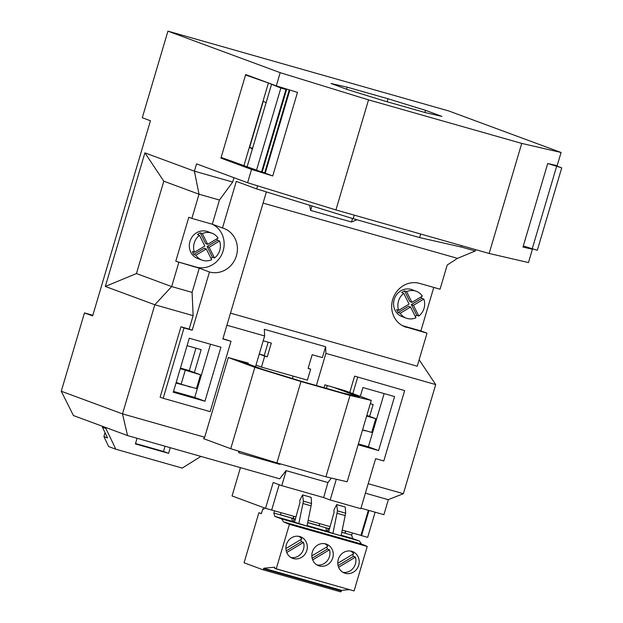 <?xml version="1.0" encoding="UTF-8"?>
<svg xmlns="http://www.w3.org/2000/svg" width="623" height="623" viewBox="0 0 623 623"><rect width="100%" height="100%" fill="white"/><g stroke="black" fill="none" stroke-linecap="round" stroke-linejoin="round"><path stroke-width="0.93" d="M274.657 568.425L354.074 590.931L367.243 546.464L361.402 544.011L359.479 541.037L281.651 518.92L283.574 521.895L289.415 524.348L276.246 568.815L274.657 568.425L274.751 567.218L263.731 568.231L263.568 568.783A1.145 0.436 -74.1 0 1 262.851 569.734A1.145 0.436 -74.1 0 1 262.836 569.726L244.06 562.787L258.872 512.76L261.356 513.671L262.774 508.89L263.848 509.193M349.285 589.638L341.56 590.347L341.396 590.9L263.568 568.783M340.68 591.85L262.851 569.734L340.664 591.842A1.145 0.436 -74.1 0 0 340.68 591.85A1.145 0.436 -74.1 0 0 341.396 590.9M341.178 535.25L352.641 538.513L351.684 535.11L352.322 532.945M352.641 538.513L359.479 541.037M281.651 518.92L274.813 516.389L273.855 512.994L274.502 510.829M264.245 507.854L263.825 509.279L262.774 508.89M354.074 590.931L276.246 568.815M263.731 568.231L341.56 590.347M258.872 512.76L261.411 513.477M281.059 512.69L280.42 514.855L291.626 518.04L292.584 521.443L294.547 522.058M273.855 512.994L280.42 514.855M351.684 535.11L345.119 533.241L345.765 531.076M361.402 544.011L283.574 521.895M287.25 523.25L365.078 545.366M328.656 531.754L307.069 525.563M274.813 516.389L292.584 521.443M332.908 533.436L328.633 531.855L334.068 512.332L333.912 510.081L336.677 504.575L337.487 510.852L332.908 533.436L341.077 535.757L345.656 513.173L345.251 507.044L336.677 504.575M311.095 505.837L306.968 526.061L294.515 522.16L299.951 502.636L299.803 500.386L302.568 494.88L303.378 501.165L302.926 503.516L311.095 505.837L311.547 503.485L311.142 497.356L302.568 494.88M293.262 521.692L294.079 518.943L291.626 518.04M294.079 518.943L295.318 519.302M280.451 514.746L295.364 519.107M293.238 518.5L293.877 516.335M329.427 528.989L325.743 527.736L329.481 528.795M327.379 531.388L328.196 528.639M341.809 532.182L345.119 533.241L341.786 532.291M319.825 523.702L319.178 525.867L319.599 523.639M326.693 531.139L325.743 527.736L307.676 522.604M318.992 525.695L307.7 522.487M344.932 533.07L345.539 531.014M293.051 518.328L293.659 516.272M337.027 513.266L345.204 515.587M345.251 507.044L337.082 504.723M345.656 513.173L337.487 510.852M298.791 523.741L302.926 503.516M311.142 497.356L302.973 495.028M303.378 501.165L311.547 503.485M299.858 536.559A11.471 10.614 -69.7 0 1 300.582 536.8A11.471 10.614 -69.7 0 1 306.695 550.849A11.471 10.614 -69.7 0 1 293.347 558.551A11.471 10.614 -69.7 0 1 292.623 558.317A11.471 10.614 -69.7 0 1 286.518 544.261A11.471 10.614 -69.7 0 1 299.858 536.559M319.288 565.925A11.471 10.614 -69.7 0 1 318.571 565.692A11.471 10.614 -69.7 0 1 312.458 551.635A11.471 10.614 -69.7 0 1 325.806 543.934A11.471 10.614 -69.7 0 1 326.522 544.167A11.471 10.614 -69.7 0 1 332.635 558.224A11.471 10.614 -69.7 0 1 319.288 565.925M345.235 573.3A11.471 10.614 -69.7 0 1 344.511 573.059A11.471 10.614 -69.7 0 1 337.806 561.938A11.471 10.614 -69.7 0 1 346.201 551.332A11.471 10.614 -69.7 0 1 351.746 551.308A11.471 10.614 -69.7 0 1 352.47 551.542A11.471 10.614 -69.7 0 1 358.583 565.598A11.471 10.614 -69.7 0 1 345.235 573.3M367.243 546.464L289.415 524.348M286.736 552.515L303.533 542.423A11.471 10.614 -69.7 0 1 291.027 557.554M303.533 542.423L301.493 541.667L286.198 550.849M300.675 539.658A11.471 10.614 -69.7 0 1 301.493 541.667M298.876 536.333A11.471 10.614 -69.7 0 1 301.812 538.981L285.895 548.544M326.623 547.033A11.471 10.614 -69.7 0 1 327.433 549.034L312.146 558.224M312.676 559.882L329.474 549.79L327.433 549.034M329.474 549.79A11.471 10.614 -69.7 0 1 316.967 564.929M324.817 543.708A11.471 10.614 -69.7 0 1 327.753 546.355L311.835 555.918M352.563 554.408A11.471 10.614 -69.7 0 1 353.381 556.409L338.087 565.598M338.616 567.257L355.421 557.164A11.471 10.614 -69.7 0 1 342.915 572.303M355.421 557.164L353.381 556.409M350.757 551.082A11.471 10.614 -69.7 0 1 353.7 553.722L337.775 563.285M289.851 90.039L265.227 173.171L272.742 175.951L297.49 92.391L276.293 85.865L280.202 72.665L167.93 31.15L142.278 117.731L150.447 120.753L92.632 315.916L84.471 312.894L61.264 391.236L122.505 413.882L154.831 304.756L171.668 286.58L136.453 273.559L105.326 286.448L154.831 304.756L193.13 315.643L192.094 292.382L199.259 268.194L175.772 261.255L188.792 217.279L191.861 218.408L199.025 194.22L163.81 181.2L136.453 273.559M105.326 286.448L144.894 152.861L163.81 181.2M191.861 218.408L212.287 224.218L219.452 200.022L199.025 194.22L194.399 171.169L144.894 152.861M219.452 200.022L232.698 182.048L194.399 171.169L196.564 163.865L247.596 182.741L251.544 169.425L220.924 158.102L221.118 157.432L261.543 171.94L286.44 88.988M276.293 85.865L245.672 74.542L221.118 157.432M525.212 246.583L532.416 249.247L522.97 247.066L547.726 163.499L557.164 165.679L561.074 152.487L448.801 110.972L167.93 31.15M532.416 249.247L528.468 262.556L489.133 253.475L335.929 209.935L247.596 182.741M475.668 249.652L475.271 250.983L457.492 258.358L263.085 203.106M368.209 483.705L403.377 493.704L435.703 384.578L325.907 353.373L325.611 346.731L264.331 329.31L264.627 335.961L226.904 325.237M92.827 315.269L84.471 312.894M324.038 387.716L324.894 384.843L344.737 390.613L371.269 400.425L347.167 481.789L325.915 476.813L276.892 462.881L230.736 448.7L254.838 367.336L228.298 357.524L204.687 437.237L122.505 413.882L127.536 435.563L73.436 415.557L61.264 391.236M255.998 365.086L261.442 367.103L264.697 356.107L267.251 356.831L271.324 343.086L263.194 340.781M192.094 292.382L171.668 286.58L178.832 262.392M419.147 359.767L435.703 384.578M230.487 313.135L417.239 366.207L427.02 333.18L403.743 326.327M457.492 258.358L447.213 265.016L440.048 289.204L419.622 283.395A22.942 21.229 110.3 0 0 392.926 298.799A22.942 21.229 110.3 0 0 405.145 326.904A22.942 21.229 110.3 0 0 406.593 327.379M433.779 287.421L420.891 330.914L427.02 333.18M316.375 385.544L325.907 353.373M354.604 376.128L404.646 390.613L354.604 376.128L349.76 392.467M257.626 185.825L256.707 188.933L236.296 181.379L222.489 227.987L212.287 224.218M233.991 177.711L232.698 182.048M475.271 250.983L460.997 246.926M356.917 219.763L351.481 222.014L310.628 210.41L309.592 205.247M212.17 224.179A22.942 21.229 -69.7 0 1 222.598 252.494A22.942 21.229 -69.7 0 1 196.198 267.065L175.772 261.255M222.489 227.987A22.942 21.229 -69.7 0 1 223.937 228.462A22.942 21.229 -69.7 0 1 236.156 256.567A22.942 21.229 -69.7 0 1 209.468 271.971L196.198 267.065M404.646 390.613L383.799 460.981L375.63 458.66L360.81 508.687L330.174 499.981L323.641 497.567L327.924 482.529L286.05 470.63L279.719 478.807L127.536 435.563M357.664 377.265L352.82 393.604M331.358 478.09L327.924 482.529M330.174 499.981L336.311 479.243M323.641 497.567L281.767 485.66L273.193 482.49L265.538 508.329L232.06 495.955L240.439 467.647M388.339 499.708L365.405 493.175L388.339 499.708L383.9 514.691L360.966 508.173M193.13 315.643L189.143 329.108L192.203 330.245L184.034 327.924L163.187 398.284L210.169 411.639L231.016 341.272L222.847 338.951L266.395 191.923M192.203 330.245L209.468 271.971M173.287 392.217L189.283 338.219L220.947 347.221L204.951 401.22L173.287 392.217M204.951 401.22L194.75 397.443L210.504 344.254M173.529 391.415L194.75 397.443M189.143 329.108L180.974 326.787L160.127 397.155L163.187 398.284M184.034 327.924L180.974 326.787M231.016 341.272L222.917 338.71M461.394 245.594L460.981 246.981L419.598 237.581L353.21 218.712L256.707 188.933M420.657 234.014L419.598 237.581M354.269 215.153L353.21 218.712M204.687 437.237L203.589 438.662L230.736 448.7M228.298 357.524L238.516 360.421L263.264 369.579L300.909 381.144L341.941 392.802L359.269 396.859L334.52 387.708M326.39 388.386L327.246 385.512M371.269 400.425L350.017 395.449L300.995 381.517L254.838 367.336M276.892 462.881L300.995 381.517M325.915 476.813L350.017 395.449M238.516 360.421L248.289 363.069L248.032 363.941M209.164 247.276L207.124 246.521L212.49 257.237L214.53 257.992A14.337 13.27 110.3 0 0 219.553 241.031L209.164 247.276L214.53 257.992M243.982 165.445L268.412 82.984L245.548 74.97L251.1 76.543M232.06 161.264L220.924 158.102M286.744 89.081L262.166 172.041L265.289 172.976M289.274 89.86L264.72 172.766M261.621 171.839L262.166 172.041M420.891 330.914L402.474 325.681M416.242 291.26A14.337 13.27 110.3 0 0 415.339 290.964A14.337 13.27 110.3 0 0 406.593 291.657L411.959 302.373L422.347 296.135A14.337 13.27 110.3 0 0 416.242 291.26L411.951 289.672A14.337 13.27 110.3 0 0 411.055 289.376A14.337 13.27 110.3 0 0 394.367 299.001A14.337 13.27 110.3 0 0 402.006 316.57L406.297 318.158A14.337 13.27 110.3 0 0 407.201 318.454A14.337 13.27 110.3 0 0 415.946 317.761L410.58 307.038L400.184 313.283A14.337 13.27 110.3 0 0 406.297 318.158M211.968 233.204A14.337 13.27 110.3 0 0 211.065 232.916A14.337 13.27 110.3 0 0 202.319 233.602L207.685 244.325L218.081 238.079A14.337 13.27 110.3 0 0 211.968 233.204L207.685 231.624A14.337 13.27 110.3 0 0 206.781 231.328A14.337 13.27 110.3 0 0 190.093 240.953A14.337 13.27 110.3 0 0 197.732 258.522L202.023 260.11A14.337 13.27 110.3 0 0 202.927 260.398A14.337 13.27 110.3 0 0 211.672 259.713L206.306 248.99L195.91 255.235A14.337 13.27 110.3 0 0 202.023 260.11M406.593 291.657L404.553 290.902A14.337 13.27 110.3 0 0 401.695 292.615L403.735 293.371A14.337 13.27 110.3 0 0 398.712 310.332L396.672 309.576A14.337 13.27 110.3 0 0 398.144 312.528L400.184 313.283M202.319 233.602L200.279 232.846A14.337 13.27 110.3 0 0 197.421 234.567L199.461 235.323A14.337 13.27 110.3 0 0 194.438 252.284L192.398 251.528A14.337 13.27 110.3 0 0 193.87 254.48L195.91 255.235M398.712 310.332L409.101 304.094L403.735 293.371M194.438 252.284L204.827 246.038L199.461 235.323M423.827 299.079L413.438 305.325L418.804 316.048A14.337 13.27 110.3 0 0 423.827 299.079L421.787 298.324L411.39 304.569L416.764 315.293L418.804 316.048M411.959 302.373L409.918 301.618L404.553 290.902M398.144 312.528L408.532 306.282L410.58 307.038M415.222 316.328A14.337 13.27 110.3 0 0 416.764 315.293M421.787 298.324A14.337 13.27 110.3 0 0 421.156 296.852M413.438 305.325L411.39 304.569M207.685 244.325L205.645 243.57L200.279 232.846M207.124 246.521L217.513 240.276A14.337 13.27 110.3 0 0 216.882 238.796M206.306 248.99L204.266 248.234L193.87 254.48M210.956 258.272A14.337 13.27 110.3 0 0 212.49 257.237M217.513 240.276L219.553 241.031M251.544 169.425L272.742 175.951M553.746 164.893L561.736 167.844L547.804 163.522M561.736 167.844L537.306 250.306L523.304 245.96M556.627 166.396L532.206 248.857M279.883 463.73L279.704 464.337L238.843 452.726L238.461 451.075M280.7 463.964L279.704 464.337M264.261 355.46L259.269 354.043M268.186 342.198L264.191 355.702L267.251 356.831M239.263 451.317L238.843 452.726M259.254 354.098L264.697 356.107M308.167 368.248L310.659 369.166L307.404 380.162L261.442 367.103M194.368 372.554L201.151 349.659L187.079 345.664M176.005 383.044L190.155 386.782M185.195 370.475L181.122 384.22L196.44 388.573L200.513 374.828L180.273 368.652M186.775 385.824L190.077 387.039M176.13 382.639L179.315 383.55M180.444 368.076L188.263 370.296L200.513 374.828M189.267 370.669L195.926 348.179M176.2 382.397L181.122 384.22M325.611 346.731L322.387 357.602L312.178 354.697L308.105 368.442L310.659 369.166M255.516 366.713L264.627 335.961M293.129 376.105L292.405 378.535M384.897 101.113L425.758 112.724L441.847 116.376L425.517 110.341L387.989 98.753L347.136 87.15L331.039 83.49L347.369 89.533L384.897 101.113M280.202 72.665L368.536 99.867L521.739 143.407L489.133 253.475M561.074 152.487L521.739 143.407M279.182 484.71L271.667 510.073L265.538 508.329M369.626 416.398L373.154 404.498L370.303 403.688M362.485 430.08L365.413 430.625M358.381 443.942L368.38 446.784L384.134 393.596M366.636 416.071L375.77 418.672L371.705 432.417L362.563 429.815M366.846 415.37L375.77 418.672M403.377 493.704L388.184 499.654M360.312 396.368L362.913 387.561L394.577 396.563L378.582 450.561L358.139 444.752M378.582 450.561L368.38 446.784M368.536 99.867L335.929 209.935M347.136 87.15L346.52 89.214M311.936 205.972L310.628 210.41M387.989 98.753L387.109 101.736M352.517 218.502L351.481 222.014M425.517 110.341L424.886 112.475M328.08 482.584L286.198 470.684L281.767 485.66M375.124 512.192L367.671 537.353L361.542 535.616L360.935 535.391L368.372 510.276M271.683 510.027L295.972 516.926M308.128 520.384L330.089 526.622M342.237 530.08L360.935 535.391M368.995 510.455L361.542 535.616M268.412 82.984L280.864 88.03L285.965 89.478L286.378 88.972M285.965 89.478L261.543 171.94M280.864 88.03L256.435 170.492M271.472 84.557L247.043 167.019M252.416 148.874L249.589 147.425L263.264 101.245L266.099 102.694M252.806 148.336L249.589 147.425M362.555 429.854L365.335 430.89M200.925 456.418L182.22 468.083L115.831 449.222L108.69 446.574L103.901 436.583L105.053 432.689M106.167 427.658L105.91 428.515L102.437 427.238L102.694 426.373M102.437 427.238L107.569 437.938L103.901 436.583M165.04 446.216L163.491 451.465L135.518 443.514M163.491 451.465L168.592 453.349L170.266 447.703M115.831 449.222L105.91 428.515M137.068 438.273L135.401 443.919L168.592 453.349"/></g></svg>
